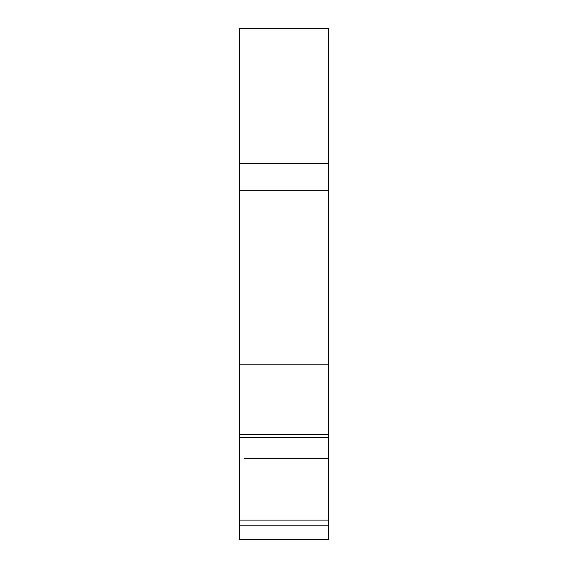 <?xml version="1.0" encoding="UTF-8"?>
<svg xmlns="http://www.w3.org/2000/svg" width="568" height="568" viewBox="0 0 568 568"><rect width="100%" height="100%" fill="white"/><g stroke="black" fill="none" stroke-linecap="round" stroke-linejoin="round"><path stroke-width="0.85" d="M251.006 539.6L285.81 539.6M301.04 539.6L324.825 539.6M239.405 539.6L328.595 539.6L328.595 525.79L239.405 525.79L239.405 539.6M239.405 434.477L239.405 364.848L328.595 364.848L328.595 434.477L239.405 434.477L239.405 520.089L328.595 520.089L328.595 525.79M239.405 520.089L239.405 525.79M239.405 437.523L328.595 437.523L328.595 520.089M328.595 434.477L328.595 437.523M239.405 364.848L239.405 190.827L328.595 190.827L328.595 364.848M239.405 190.827L239.405 163.79L328.595 163.79L328.595 190.827M239.405 163.79L239.405 28.4L328.595 28.4L328.595 163.79M244.481 458.39L328.595 458.39"/></g></svg>
